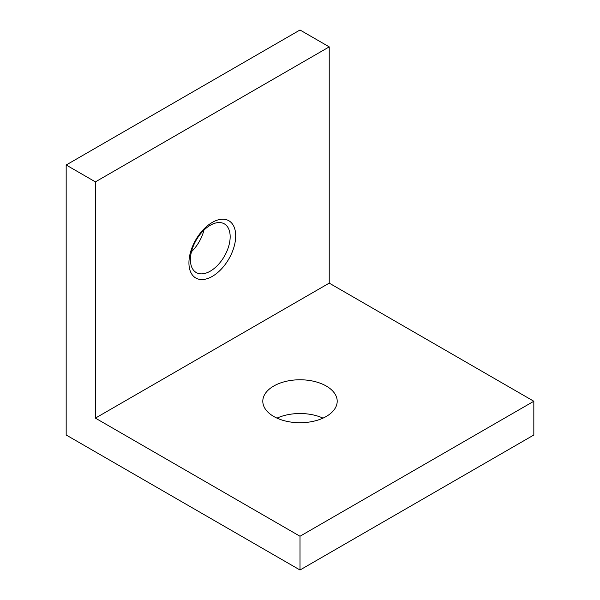 <?xml version="1.0" encoding="UTF-8"?>
<svg xmlns="http://www.w3.org/2000/svg" width="600" height="600" viewBox="0 0 600 600"><rect width="100%" height="100%" fill="white"/><g stroke="black" fill="none" stroke-linecap="round" stroke-linejoin="round"><path stroke-width="0.9" d="M276.983 418.125A37.2 21.48 180 0 1 323.017 418.125M300 570L533.827 435L533.827 401.25L300 536.25L300 570L66.172 435L66.172 165L300 30L329.228 46.875L95.4 181.875L66.172 165M533.827 401.25L329.228 283.125L329.228 46.875M300 536.25L95.4 418.125L95.4 181.875M273.697 386.062A37.2 21.48 180 0 1 314.235 381.405A37.2 21.48 180 0 1 337.2 401.25A37.2 21.48 180 0 1 326.303 416.438A37.2 21.48 180 0 1 285.765 421.095A37.2 21.48 180 0 1 262.8 401.25A37.2 21.48 180 0 1 273.697 386.062M95.4 418.125L329.228 283.125M212.317 276.375A33.068 19.095 120 0 0 235.695 235.875A33.068 19.095 120 0 0 212.317 222.375A33.068 19.095 120 0 0 188.933 262.875A33.068 19.095 120 0 0 212.317 276.375M191.453 251.76A28.11 16.23 120 0 0 203.947 230.115M210.292 271.155A28.11 16.23 120 0 0 228.653 246.39A28.11 16.23 120 0 0 224.34 223.868A28.11 16.23 120 0 0 210.292 225.255A28.11 16.23 120 0 0 191.925 250.028A28.11 16.23 120 0 0 196.237 272.55A28.11 16.23 120 0 0 210.292 271.155"/></g></svg>
